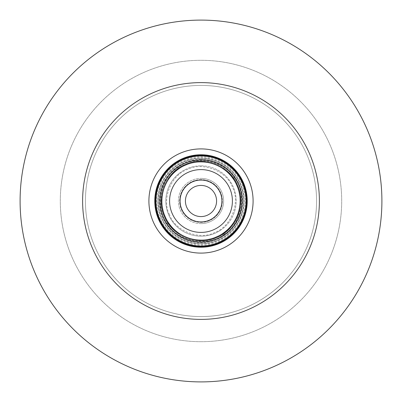 <?xml version="1.0" encoding="UTF-8"?>
<svg xmlns="http://www.w3.org/2000/svg" width="402" height="402" viewBox="0 0 402 402"><rect width="100%" height="100%" fill="white"/><g stroke="black" fill="none" stroke-linecap="round" stroke-linejoin="round"><path stroke-width="0.3" stroke-dasharray="2.01 1.51" d="M201 161.639A39.361 39.361 0 0 0 179.302 168.157A39.361 39.361 0 0 1 222.808 168.232A39.361 39.361 0 0 0 201 161.639M168.232 179.191A39.361 39.361 0 0 0 168.172 222.718A39.361 39.361 0 0 1 168.232 179.191M169.488 214.643C161.318 199.432 171.131 175.011 187.357 169.488C202.422 161.353 227.09 171.111 232.512 187.357C240.682 202.568 230.869 226.989 214.643 232.512C199.578 240.647 174.91 230.889 169.488 214.643M233.768 222.808A39.361 39.361 0 0 0 233.828 179.282A39.361 39.361 0 0 1 239.652 208.457M201 165.825A35.175 35.175 0 0 1 220.954 229.964A35.175 35.175 0 0 1 165.825 201A35.175 35.175 0 0 1 201 165.825A35.175 35.175 0 0 1 236.175 201A35.175 35.175 0 0 1 167.413 211.452A35.175 35.175 0 0 1 201 165.825M223.994 234.381C241.577 224.391 247.245 193.598 234.381 178.006C224.391 160.423 193.598 154.755 178.006 167.619C160.423 177.609 154.755 208.402 167.619 223.994C177.609 241.577 208.402 247.245 223.994 234.381M201 221.939A20.939 20.939 0 0 0 221.939 201A20.939 20.939 0 0 0 201 180.061A20.939 20.939 0 0 1 221.939 201A20.939 20.939 0 0 1 201 221.939A20.939 20.939 0 0 0 221.939 201A20.939 20.939 0 0 0 201 180.061A20.939 20.939 0 0 0 180.061 201A20.939 20.939 0 0 0 201 221.939A20.939 20.939 0 0 1 180.061 201A20.939 20.939 0 0 1 201 180.061A20.939 20.939 0 0 0 180.061 201A20.939 20.939 0 0 0 201 221.939M201 179.644A21.356 21.356 0 0 0 179.644 201A21.356 21.356 0 0 0 201 222.356A21.356 21.356 0 0 0 222.356 201A21.356 21.356 0 0 0 201 179.644A21.356 21.356 0 0 0 179.644 201A21.356 21.356 0 0 0 201 222.356A21.356 21.356 0 0 0 222.356 201A21.356 21.356 0 0 0 201 179.644M201 185.422A15.577 15.577 0 0 0 185.422 201A15.577 15.577 0 0 0 201 216.577A15.577 15.577 0 0 0 216.577 201A15.577 15.577 0 0 0 201 185.422M179.191 233.768A39.361 39.361 0 0 0 222.698 233.843A39.361 39.361 0 0 1 179.191 233.768A39.361 39.361 0 0 0 201 240.361M201 232.406A31.406 31.406 0 0 0 232.406 201A31.406 31.406 0 0 0 201 169.594A31.406 31.406 0 0 0 169.594 201A31.406 31.406 0 0 0 201 232.406M201 223.612A22.612 22.612 0 0 1 178.387 201A22.612 22.612 0 0 1 201 178.387A22.612 22.612 0 0 0 178.387 201A22.612 22.612 0 0 0 201 223.612A22.612 22.612 0 0 0 223.612 201A22.612 22.612 0 0 0 201 178.387A22.612 22.612 0 0 1 223.612 201A22.612 22.612 0 0 1 201 223.612M201 242.039A41.039 41.039 0 0 0 242.039 201A41.039 41.039 0 0 0 201 159.961A41.039 41.039 0 0 0 159.961 201A41.039 41.039 0 0 0 201 242.039M201 246.059A45.059 45.059 0 0 0 246.059 201A45.059 45.059 0 0 0 201 155.941A45.059 45.059 0 0 0 155.941 201A45.059 45.059 0 0 0 201 246.059M201 159.292A41.707 41.707 0 0 0 159.292 201A41.707 41.707 0 0 0 201 242.707A41.707 41.707 0 0 0 242.707 201A41.707 41.707 0 0 0 201 159.292M201 161.051A39.949 39.949 0 0 0 161.051 201A39.949 39.949 0 0 0 201 240.949A39.949 39.949 0 0 0 240.949 201A39.949 39.949 0 0 0 201 161.051A39.949 39.949 0 0 0 161.051 201A39.949 39.949 0 0 0 201 240.949A39.949 39.949 0 0 0 240.949 201A39.949 39.949 0 0 0 201 161.051M201 243.712A42.712 42.712 0 0 0 243.712 201A42.712 42.712 0 0 0 201 158.287A42.712 42.712 0 0 1 243.712 201A42.712 42.712 0 0 1 201 243.712A42.712 42.712 0 0 0 243.712 201A42.712 42.712 0 0 0 201 158.287A42.712 42.712 0 0 0 158.287 201A42.712 42.712 0 0 0 201 243.712A42.712 42.712 0 0 0 243.712 201A42.712 42.712 0 0 0 201 158.287A42.712 42.712 0 0 0 158.287 201A42.712 42.712 0 0 0 201 243.712A42.712 42.712 0 0 1 158.287 201A42.712 42.712 0 0 1 201 158.287A42.712 42.712 0 0 0 158.287 201A42.712 42.712 0 0 0 201 243.712M201 162.056A38.944 38.944 0 0 0 162.056 201A38.944 38.944 0 0 0 201 239.944A38.944 38.944 0 0 0 239.944 201A38.944 38.944 0 0 0 201 162.056A38.944 38.944 0 0 0 162.056 201A38.944 38.944 0 0 0 201 239.944A38.944 38.944 0 0 0 239.944 201A38.944 38.944 0 0 0 201 162.056M201 244.13A43.13 43.13 0 0 0 244.13 201A43.13 43.13 0 0 0 201 157.87A43.13 43.13 0 0 0 157.87 201A43.13 43.13 0 0 0 201 244.13A43.13 43.13 0 0 0 244.13 201A43.13 43.13 0 0 0 201 157.87A43.13 43.13 0 0 0 157.87 201A43.13 43.13 0 0 0 201 244.13M201 154.936A46.064 46.064 0 0 0 154.936 201A46.064 46.064 0 0 0 201 247.064A46.064 46.064 0 0 0 247.064 201A46.064 46.064 0 0 0 201 154.936A46.064 46.064 0 0 0 154.936 201A46.064 46.064 0 0 0 201 247.064A46.064 46.064 0 0 0 247.064 201A46.064 46.064 0 0 0 201 154.936M201 253.094A52.094 52.094 0 0 0 253.094 201A52.094 52.094 0 0 0 201 148.906A52.094 52.094 0 0 0 148.906 201A52.094 52.094 0 0 0 201 253.094M201 246.602A45.602 45.602 0 0 0 246.602 201A45.602 45.602 0 0 0 201 155.398A45.602 45.602 0 0 0 155.398 201A45.602 45.602 0 0 0 201 246.602M201 245.22A44.22 44.22 0 0 0 245.22 201A44.22 44.22 0 0 0 201 156.78A44.22 44.22 0 0 0 156.78 201A44.22 44.22 0 0 0 201 245.22A44.22 44.22 0 0 0 245.22 201A44.22 44.22 0 0 0 201 156.78A44.22 44.22 0 0 0 156.78 201A44.22 44.22 0 0 0 201 245.22M201 159.378A41.622 41.622 0 0 0 159.378 201A41.622 41.622 0 0 0 201 242.622A41.622 41.622 0 0 0 242.622 201A41.622 41.622 0 0 0 201 159.378A41.622 41.622 0 0 1 242.622 201A41.622 41.622 0 0 1 201 242.622A41.622 41.622 0 0 1 159.378 201A41.622 41.622 0 0 1 201 159.378M201 20.1A180.9 180.9 0 0 1 381.9 201A180.9 180.9 0 0 1 201 381.9A180.9 180.9 0 0 1 20.1 201A180.9 180.9 0 0 1 201 20.1M201 341.7A140.7 140.7 0 0 1 60.3 201A140.7 140.7 0 0 1 201 60.3A140.7 140.7 0 0 1 341.7 201A140.7 140.7 0 0 1 201 341.7A140.7 140.7 0 0 1 60.3 201A140.7 140.7 0 0 1 201 60.3A140.7 140.7 0 0 1 341.7 201A140.7 140.7 0 0 1 201 341.7M201 85.425A115.575 115.575 0 0 1 316.575 201A115.575 115.575 0 0 1 201 316.575A115.575 115.575 0 0 1 85.425 201A115.575 115.575 0 0 1 201 85.425A115.575 115.575 0 0 1 316.575 201A115.575 115.575 0 0 1 201 316.575A115.575 115.575 0 0 1 85.425 201A115.575 115.575 0 0 1 201 85.425M164.88 216.638A39.361 39.361 0 0 0 168.172 222.718M220.954 229.964A35.175 35.175 0 0 1 167.413 211.452A35.175 35.175 0 0 1 181.046 172.036"/><path stroke-width="0.6" d="M179.302 168.157A39.361 39.361 0 0 0 168.232 179.191A39.361 39.361 0 0 1 179.302 168.157M233.828 179.282A39.361 39.361 0 0 0 222.808 168.232A39.361 39.361 0 0 1 233.828 179.282M164.88 216.638C171.091 235.26 199.362 246.451 216.638 237.12C235.26 230.909 246.451 202.638 237.12 185.362C230.909 166.74 202.638 155.549 185.362 164.88C166.74 171.091 155.549 199.362 164.88 216.638M163.343 217.306A41.039 41.039 0 0 0 201 242.039A41.039 41.039 0 0 0 238.657 184.694A41.039 41.039 0 0 0 201 159.961A41.039 41.039 0 0 0 163.343 217.306M201 216.577A15.577 15.577 0 0 1 185.422 201A15.577 15.577 0 0 1 201 185.422A15.577 15.577 0 0 1 216.577 201A15.577 15.577 0 0 1 201 216.577M201 180.061A20.939 20.939 0 0 1 221.939 201A20.939 20.939 0 0 1 201 221.939A20.939 20.939 0 0 1 180.061 201A20.939 20.939 0 0 1 201 180.061M168.172 222.718A39.361 39.361 0 0 0 179.191 233.768A39.361 39.361 0 0 1 168.172 222.718A39.361 39.361 0 0 0 179.191 233.768M201 232.406A31.406 31.406 0 0 0 232.406 201A31.406 31.406 0 0 0 201 169.594A31.406 31.406 0 0 0 169.594 201A31.406 31.406 0 0 0 201 232.406M201 246.059A45.059 45.059 0 0 0 246.059 201A45.059 45.059 0 0 0 201 155.941A45.059 45.059 0 0 0 155.941 201A45.059 45.059 0 0 0 201 246.059M201 246.602A45.602 45.602 0 0 1 155.398 201A45.602 45.602 0 0 1 201 155.398A45.602 45.602 0 0 1 246.602 201A45.602 45.602 0 0 1 201 246.602M201 148.906A52.094 52.094 0 0 1 253.094 201A52.094 52.094 0 0 1 201 253.094A52.094 52.094 0 0 1 148.906 201A52.094 52.094 0 0 1 201 148.906M201 154.77A46.23 46.23 0 0 0 154.77 201A46.23 46.23 0 0 0 201 247.23A46.23 46.23 0 0 0 247.23 201A46.23 46.23 0 0 0 201 154.77M201 82.611A118.389 118.389 0 0 1 319.389 201A118.389 118.389 0 0 1 201 319.389A118.389 118.389 0 0 1 82.611 201A118.389 118.389 0 0 1 201 82.611M201 20.1A180.9 180.9 0 0 1 381.9 201A180.9 180.9 0 0 1 201 381.9A180.9 180.9 0 0 1 20.1 201A180.9 180.9 0 0 1 201 20.1M239.652 208.457A39.361 39.361 0 0 1 222.698 233.843A39.361 39.361 0 0 0 233.768 222.808M238.657 184.694A41.039 41.039 0 0 0 201 159.961"/></g></svg>
